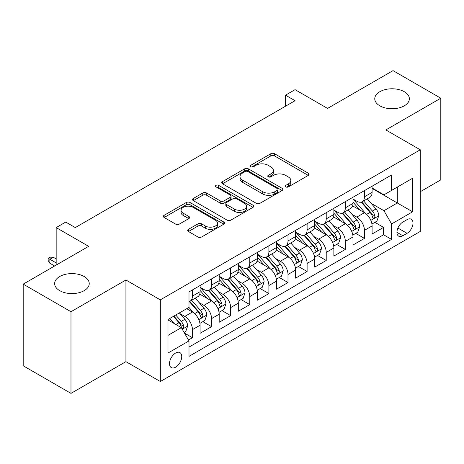 <?xml version="1.0" encoding="UTF-8"?>
<svg xmlns="http://www.w3.org/2000/svg" width="464" height="464" viewBox="0 0 464 464"><rect width="100%" height="100%" fill="white"/><g stroke="black" fill="none" stroke-linecap="round" stroke-linejoin="round"><path stroke-width="0.7" d="M285.76 186.899A1.856 1.073 0 0 0 288.388 186.899L308.316 175.392A2.651 1.531 0 0 0 309.094 174.313A2.651 1.531 0 0 0 308.316 173.229L274.549 153.729A2.651 1.531 0 0 0 270.796 153.729L250.867 165.242A1.856 1.073 0 0 0 250.322 165.996A1.856 1.073 0 0 0 250.867 166.756A1.856 1.073 0 0 0 253.489 166.756L256.07 165.265A8.491 4.901 0 0 1 268.076 165.265L270.889 166.889A8.491 4.901 0 0 1 273.377 170.358A8.491 4.901 0 0 1 270.889 173.82L268.314 175.311A1.856 1.073 0 0 0 267.769 176.071A1.856 1.073 0 0 0 268.314 176.83A1.856 1.073 0 0 0 270.941 176.83L273.516 175.34A8.491 4.901 0 0 1 285.522 175.34L288.335 176.964A8.491 4.901 0 0 1 290.824 180.432A8.491 4.901 0 0 1 288.335 183.895L285.76 185.385A1.856 1.073 0 0 0 285.215 186.145A1.856 1.073 0 0 0 285.76 186.899L285.76 185.385M84.17 276.521A17.296 9.988 0 0 0 65.314 274.357A17.296 9.988 0 0 0 54.636 283.585A17.296 9.988 0 0 0 59.705 290.644A17.296 9.988 0 0 0 78.555 292.813A17.296 9.988 0 0 0 89.233 283.585A17.296 9.988 0 0 0 84.17 276.521M404.295 91.698A17.296 9.988 0 0 0 385.445 89.535A17.296 9.988 0 0 0 374.767 98.762A17.296 9.988 0 0 0 379.83 105.821A17.296 9.988 0 0 0 398.686 107.984A17.296 9.988 0 0 0 409.364 98.762A17.296 9.988 0 0 0 404.295 91.698M175.618 367.169A8.648 4.994 120 0 0 181.267 359.548A8.648 4.994 120 0 0 179.945 352.617A8.648 4.994 120 0 0 175.618 353.046A8.648 4.994 120 0 0 169.969 360.667A8.648 4.994 120 0 0 171.297 367.598A8.648 4.994 120 0 0 175.618 367.169M188.442 229.332A2.651 1.531 0 0 0 187.665 230.417A2.651 1.531 0 0 0 188.442 231.495L197.913 236.965A2.651 1.531 0 0 0 201.666 236.965L223.805 224.187A2.651 1.531 0 0 0 224.582 223.103A2.651 1.531 0 0 0 223.805 222.018L190.037 202.524A2.651 1.531 0 0 0 186.284 202.524L164.146 215.308A2.651 1.531 0 0 0 163.369 216.386A2.651 1.531 0 0 0 164.146 217.471L175.589 224.077A2.651 1.531 0 0 0 179.342 224.077L188.819 218.608A2.651 1.531 0 0 0 189.596 217.523A2.651 1.531 0 0 0 188.819 216.444L183.141 213.167A7.099 4.095 0 0 1 181.064 210.267A7.099 4.095 0 0 1 185.443 206.486A7.099 4.095 0 0 1 193.181 207.373L215.412 220.209A7.099 4.095 0 0 1 217.488 223.103A7.099 4.095 0 0 1 213.109 226.89A7.099 4.095 0 0 1 205.372 226.003L201.666 223.863A2.651 1.531 0 0 0 197.913 223.863L188.442 229.332L188.442 231.495M420.256 191.725L440.8 179.864L440.8 98.211L393.02 70.621L327.561 108.414L295.069 89.656L285.517 95.172L295.069 100.694L75.278 227.586L65.726 222.07L56.167 227.586L56.167 265.101M70.98 311.721L70.98 393.379L125.93 361.653L125.93 280.001L70.98 311.721L23.2 284.136L88.659 246.343L56.167 227.586M125.93 280.001L160.329 299.86L420.256 149.797L420.256 231.449L160.329 381.512L160.329 299.86M440.8 98.211L385.851 129.932L420.256 149.797M256.261 203.284A2.651 1.531 0 0 0 260.008 203.284L282.147 190.501A2.651 1.531 0 0 0 282.924 189.422A2.651 1.531 0 0 0 282.147 188.338L248.379 168.838A2.651 1.531 0 0 0 244.627 168.838L222.494 181.621A2.651 1.531 0 0 0 221.717 182.706A2.651 1.531 0 0 0 222.494 183.785L256.261 203.284M216.763 187.305A1.856 1.073 0 0 1 218.648 187.566L218.648 185.356L252.979 205.181A2.651 1.531 0 0 1 253.756 206.26A2.651 1.531 0 0 1 252.979 207.344L230.84 220.127A2.651 1.531 0 0 1 227.087 220.127L193.32 200.628L193.32 198.464A2.651 1.531 0 0 0 192.543 199.549A2.651 1.531 0 0 0 193.32 200.628M193.32 198.464L202.791 192.995A2.651 1.531 0 0 1 206.544 192.995L220.238 200.9A2.651 1.531 0 0 0 223.99 200.9L230.277 197.27A2.651 1.531 0 0 0 231.055 196.191A2.651 1.531 0 0 0 230.277 195.106L216.021 186.876A1.856 1.073 0 0 1 215.476 186.116A1.856 1.073 0 0 1 216.624 185.124A1.856 1.073 0 0 1 218.648 185.356M70.98 393.379L23.2 365.789L23.2 284.136M188.471 339.996L192.438 337.711L184.504 333.129M179.997 313.641L184.794 316.413A10.811 6.241 60 0 1 192.438 329.655L200.083 325.241L200.083 333.297L211.549 326.673L202.855 321.656M199.108 302.609L203.905 305.376A10.811 6.241 60 0 1 211.549 318.617L219.194 314.203L219.194 322.26L230.66 315.642L221.966 310.619M218.219 291.572L223.016 294.344A10.811 6.241 60 0 1 230.66 307.586L238.305 303.172L238.305 311.228L249.777 304.604L241.077 299.587M237.33 280.54L242.127 283.307A10.811 6.241 60 0 1 249.777 296.548L257.421 292.134L257.421 300.191L268.888 293.573L260.188 288.55M256.441 269.503L261.244 272.275A10.811 6.241 60 0 1 268.888 285.517L276.532 281.103L276.532 289.159L287.999 282.535L279.305 277.518M275.558 258.471L280.355 261.244A10.811 6.241 60 0 1 287.999 274.485L295.643 270.071L295.643 278.122L307.11 271.504L298.416 266.481M294.669 247.434L299.466 250.206A10.811 6.241 60 0 1 307.11 263.448L314.754 259.034L314.754 267.09L326.221 260.466L317.527 255.449M313.78 236.402L318.577 239.175A10.811 6.241 60 0 1 326.221 252.416L333.865 248.002L333.865 256.053L345.338 249.435L336.638 244.412M332.891 225.365L337.688 228.137A10.811 6.241 60 0 1 345.338 241.379L352.982 236.965L352.982 245.021L364.449 238.397L364.449 230.347A10.811 6.241 -120 0 0 356.804 217.106L352.002 214.333M355.749 233.38L364.449 238.397M200.083 325.241A10.811 6.241 -120 0 0 192.438 311.999L186.702 308.688M219.194 314.203A10.811 6.241 -120 0 0 211.549 300.962L199.729 294.141M238.305 303.172A10.811 6.241 -120 0 0 230.66 289.93L218.84 283.104M257.421 292.134A10.811 6.241 -120 0 0 249.777 278.893L237.957 272.072M276.532 281.103A10.811 6.241 -120 0 0 268.888 267.861L257.068 261.035M295.643 270.071A10.811 6.241 -120 0 0 287.999 256.83L276.179 250.003M314.754 259.034A10.811 6.241 -120 0 0 307.11 245.792L295.29 238.972M333.865 248.002A10.811 6.241 -120 0 0 326.221 234.761L314.401 227.934M352.982 236.965A10.811 6.241 -120 0 0 345.338 223.723L333.517 216.903M407.067 219.64L402.862 222.07A8.381 4.837 120 0 0 397.387 229.454A8.381 4.837 120 0 0 398.675 236.164A8.381 4.837 120 0 0 402.862 235.753L407.067 233.322A8.381 4.837 120 0 0 412.542 225.939A8.381 4.837 120 0 0 411.255 219.228A8.381 4.837 120 0 0 407.067 219.64M167.974 335.391L181.354 327.665L188.999 340.907L188.999 356.358L391.587 239.395L391.587 223.944L383.943 210.702L371.113 203.302M188.999 340.907L167.974 353.046L167.974 319.499L188.999 307.365L188.999 291.914L391.587 174.951L391.587 190.402L412.612 178.263L412.612 211.81L391.587 223.944M200.083 287.28L203.905 289.49A10.811 6.241 60 0 0 209.31 290.023L216.955 285.609A10.811 6.241 -120 0 0 219.194 280.662L219.194 274.479M219.194 276.248L223.016 278.452A10.811 6.241 60 0 0 228.421 278.992L236.066 274.578A10.811 6.241 -120 0 0 238.305 269.625L238.305 263.448M238.305 265.211L242.127 267.421A10.811 6.241 60 0 0 247.532 267.954L255.183 263.54A10.811 6.241 -120 0 0 257.421 258.593L257.421 252.41M257.421 254.179L261.244 256.383A10.811 6.241 60 0 0 266.649 256.923L274.294 252.509A10.811 6.241 -120 0 0 276.532 247.556L276.532 241.379M276.532 243.142L280.355 245.352A10.811 6.241 60 0 0 285.76 245.885L293.405 241.471A10.811 6.241 -120 0 0 295.643 236.524L295.643 230.347M295.643 232.11L299.466 234.314A10.811 6.241 60 0 0 304.871 234.854L312.516 230.44A10.811 6.241 -120 0 0 314.754 225.492L314.754 219.31M314.754 221.079L318.577 223.283A10.811 6.241 60 0 0 323.982 223.816L331.627 219.402A10.811 6.241 -120 0 0 333.865 214.455L333.865 208.278M333.865 210.041L337.688 212.251A10.811 6.241 60 0 0 343.093 212.785L350.743 208.371A10.811 6.241 -120 0 0 352.982 203.423L352.982 197.241M188.999 347.089L383.56 234.761L383.56 227.366L372.093 233.989L372.093 225.933A10.811 6.241 -120 0 0 364.449 212.692L352.628 205.865M352.982 199.01L356.804 201.214A10.811 6.241 -120 0 0 362.21 201.747A10.811 6.241 -120 0 0 364.449 196.8L364.449 190.623M362.21 201.747L369.854 197.333A10.811 6.241 -120 0 0 372.093 192.386L372.093 186.209M192.438 289.93L192.438 296.107A10.811 6.241 60 0 1 190.199 301.061A10.811 6.241 60 0 1 188.999 301.496M190.199 301.061L197.844 296.647A10.811 6.241 -120 0 0 200.083 291.694L200.083 285.517M211.549 278.893L211.549 285.076A10.811 6.241 60 0 1 209.31 290.023M230.66 267.861L230.66 274.038A10.811 6.241 60 0 1 228.421 278.992M249.777 256.824L249.777 263.007A10.811 6.241 60 0 1 247.532 267.954M268.888 245.792L268.888 251.969A10.811 6.241 60 0 1 266.649 256.923M287.999 234.761L287.999 240.938A10.811 6.241 60 0 1 285.76 245.885M307.11 223.723L307.11 229.9A10.811 6.241 60 0 1 304.871 234.854M326.221 212.692L326.221 218.869A10.811 6.241 60 0 1 323.982 223.816M345.338 201.654L345.338 207.837A10.811 6.241 60 0 1 343.093 212.785M345.338 241.379L345.338 249.435M326.221 252.416L326.221 260.466M307.11 263.448L307.11 271.504M287.999 274.485L287.999 282.535M268.888 285.517L268.888 293.573M249.777 296.548L249.777 304.604M230.66 307.586L230.66 315.642M211.549 318.617L211.549 326.673M192.438 329.655L192.438 337.711M181.354 327.665L167.974 319.945M383.943 210.702L397.317 202.983L397.317 187.091L412.612 178.263M372.093 188.413L412.612 211.81M372.093 187.972L383.943 194.816L391.587 190.402M125.93 361.653L160.329 381.512M285.517 95.172L285.517 106.21M374.866 222.343L383.56 227.366M383.56 234.761L391.587 239.395M286.503 187.166L288.335 186.105A8.491 4.901 0 0 0 290.824 182.636L290.824 180.432M273.377 170.358L273.377 172.562A8.491 4.901 0 0 1 270.889 176.03L269.056 177.091M308.282 175.415L274.549 155.939A2.651 1.531 0 0 0 270.796 155.939L251.61 167.017M282.112 190.524L248.379 171.048A2.651 1.531 0 0 0 244.627 171.048L222.529 183.808M277.46 190.176A1.856 1.073 0 0 0 278 189.422A1.856 1.073 0 0 0 277.46 188.662L247.817 171.547A1.856 1.073 0 0 0 245.189 171.547L242.469 173.118A8.491 4.901 0 0 0 239.987 176.587A8.491 4.901 0 0 0 242.469 180.049L262.728 191.748A8.491 4.901 0 0 0 274.74 191.748L277.46 190.176L277.46 192.386A1.856 1.073 0 0 0 278 191.626L278 189.422M239.987 176.587L239.987 178.791A8.491 4.901 0 0 0 242.469 182.259L242.469 180.049M277.46 192.386L274.74 193.958A8.491 4.901 0 0 1 262.728 193.958L242.469 182.259M193.355 200.651L202.791 195.199L202.791 192.995M231.055 196.191L231.055 198.395A2.651 1.531 0 0 1 230.277 199.479L223.99 203.104A2.651 1.531 0 0 1 220.238 203.104L206.544 195.199A2.651 1.531 0 0 0 202.791 195.199M218.648 187.566L252.938 207.367M234.453 209.107A7.099 4.095 0 0 0 242.185 209.995A7.099 4.095 0 0 0 246.564 206.207A7.099 4.095 0 0 0 244.487 203.307L236.657 198.789A2.651 1.531 0 0 0 232.905 198.789L226.618 202.414A2.651 1.531 0 0 0 225.84 203.499A2.651 1.531 0 0 0 226.618 204.583L234.453 209.107L234.453 211.311A7.099 4.095 0 0 0 242.185 212.199A7.099 4.095 0 0 0 246.564 208.411L246.564 206.207M225.84 203.499L225.84 205.709A2.651 1.531 0 0 0 226.618 206.787L226.618 204.583M234.453 211.311L226.618 206.787M217.488 223.103L217.488 225.313A7.099 4.095 0 0 1 213.109 229.094A7.099 4.095 0 0 1 205.372 228.207L201.666 226.067A2.651 1.531 0 0 0 197.913 226.067L188.477 231.519M181.064 210.267L181.064 212.477A7.099 4.095 0 0 0 183.141 215.371L183.141 213.167M188.784 218.631L183.141 215.371M223.77 224.205L190.037 204.734A2.651 1.531 0 0 0 186.284 204.734L164.181 217.494M371.931 224.037L376.872 221.189L378.781 215.667A7.163 4.135 -120 0 0 375.991 208.945L367.256 198.836M365.51 213.388L355.151 201.399A20.677 11.936 -120 0 0 352.982 199.126M359.832 210.024L354.038 203.319A17.162 9.906 -120 0 0 352.982 202.165M361.236 202.136L370.069 212.367A7.163 4.135 60 0 1 372.621 217.297L373.143 218.15L374.112 218.01L374.755 217.222L374.912 215.975A7.163 4.135 -120 0 0 372.36 211.039L363.625 200.929M361.752 201.973L371.246 212.959A3.648 2.105 60 0 1 372.163 214.385L374.912 215.975M352.82 235.074L357.756 232.22L359.67 226.705A7.163 4.135 -120 0 0 356.88 219.977L348.145 209.867M346.399 224.425L336.04 212.431A20.677 11.936 -120 0 0 333.865 210.157M340.715 221.061L334.927 214.351A17.162 9.906 -120 0 0 333.865 213.196M342.125 213.173L350.952 223.399A7.163 4.135 60 0 1 353.51 228.334L354.026 229.181L354.995 229.048L355.644 228.259L355.801 227.006A7.163 4.135 -120 0 0 353.249 222.076L344.514 211.967M342.641 213.005L352.13 223.996A3.648 2.105 60 0 1 353.052 225.423L355.801 227.006M333.709 246.106L338.645 243.258L340.559 237.736A7.163 4.135 -120 0 0 337.769 231.014L329.034 220.905M327.282 235.457L316.929 223.468A20.677 11.936 -120 0 0 314.754 221.195M321.604 232.093L315.816 225.388A17.162 9.906 -120 0 0 314.754 224.234M323.008 224.205L331.841 234.43A7.163 4.135 60 0 1 334.393 239.366L334.915 240.219L335.884 240.079L336.533 239.291L336.69 238.044A7.163 4.135 -120 0 0 334.138 233.108L325.403 222.998M323.53 224.042L333.019 235.028A3.648 2.105 60 0 1 333.941 236.454L336.69 238.044M314.592 257.143L319.534 254.289L321.442 248.774A7.163 4.135 -120 0 0 318.652 242.046L309.923 231.936M308.171 246.494L297.818 234.5A20.677 11.936 -120 0 0 295.643 232.226M302.493 243.124L296.699 236.42A17.162 9.906 -120 0 0 295.643 235.265M303.897 235.242L312.73 245.468A7.163 4.135 60 0 1 315.282 250.403L315.804 251.25L316.773 251.117L317.422 250.328L317.579 249.075A7.163 4.135 -120 0 0 315.021 244.145L306.292 234.036M304.419 235.074L313.908 246.065A3.648 2.105 60 0 1 314.83 247.492L317.579 249.075M295.481 268.175L300.423 265.321L302.331 259.805A7.163 4.135 -120 0 0 299.541 253.083L290.812 242.974M289.06 257.526L278.707 245.537A20.677 11.936 -120 0 0 276.532 243.264M283.382 254.162L277.588 247.457A17.162 9.906 -120 0 0 276.532 246.303M284.786 246.274L293.619 256.499A7.163 4.135 60 0 1 296.171 261.435L296.693 262.288L297.662 262.148L298.306 261.36L298.462 260.113A7.163 4.135 -120 0 0 295.91 255.177L287.181 245.067M285.302 246.106L294.797 257.097A3.648 2.105 60 0 1 295.713 258.523L298.462 260.113M276.37 279.212L281.312 276.358L283.22 270.843A7.163 4.135 -120 0 0 280.43 264.115L271.701 254.005M269.949 268.563L259.591 256.569A20.677 11.936 -120 0 0 257.421 254.295M264.271 265.193L258.477 258.489A17.162 9.906 -120 0 0 257.421 257.334M265.675 257.311L274.508 267.537A7.163 4.135 60 0 1 277.06 272.472L277.582 273.319L278.551 273.18L279.195 272.397L279.351 271.144A7.163 4.135 -120 0 0 276.799 266.214L268.064 256.099M266.191 257.143L275.686 268.128A3.648 2.105 60 0 1 276.602 269.561L279.351 271.144M257.259 290.244L262.195 287.39L264.109 281.874A7.163 4.135 -120 0 0 261.319 275.152L252.584 265.037M250.838 279.595L240.48 267.606A20.677 11.936 -120 0 0 238.305 265.333M245.154 276.231L239.366 269.526A17.162 9.906 -120 0 0 238.305 268.372M246.564 268.343L255.391 278.568A7.163 4.135 60 0 1 257.949 283.504L258.471 284.351L259.434 284.217L260.084 283.429L260.24 282.182A7.163 4.135 -120 0 0 257.688 277.246L248.953 267.136M247.08 268.175L256.569 279.166A3.648 2.105 60 0 1 257.491 280.592L260.24 282.182M238.148 301.275L243.084 298.427L244.998 292.912A7.163 4.135 -120 0 0 242.208 286.184L233.473 276.074M231.722 290.626L221.369 278.638A20.677 11.936 -120 0 0 219.194 276.364M226.043 287.262L220.255 280.558A17.162 9.906 -120 0 0 219.194 279.403M227.447 279.38L236.28 289.606A7.163 4.135 60 0 1 238.832 294.541L239.354 295.388L240.323 295.249L240.973 294.466L241.129 293.213A7.163 4.135 -120 0 0 238.577 288.283L229.842 278.168M227.969 279.212L237.458 290.197A3.648 2.105 60 0 1 238.38 291.624L241.129 293.213M219.037 312.313L223.973 309.459L225.881 303.943A7.163 4.135 -120 0 0 223.097 297.215L214.362 287.106M212.611 301.664L202.258 289.675A20.677 11.936 -120 0 0 200.083 287.402M206.932 298.3L201.138 291.595A17.162 9.906 -120 0 0 200.083 290.441M208.336 290.412L217.169 300.637A7.163 4.135 60 0 1 219.721 305.573L220.243 306.42L221.212 306.286L221.862 305.498L222.018 304.251A7.163 4.135 -120 0 0 219.46 299.315L210.731 289.205M208.858 290.244L218.347 301.235A3.648 2.105 60 0 1 219.269 302.661L222.018 304.251M199.92 323.344L204.862 320.496L206.77 314.975A7.163 4.135 -120 0 0 203.98 308.253L195.251 298.143M193.5 312.695L188.929 307.406M187.821 309.331L187.079 308.473M189.225 301.449L198.058 311.675A7.163 4.135 60 0 1 200.61 316.605L201.132 317.457L202.101 317.318L202.745 316.535L202.907 315.282A7.163 4.135 -120 0 0 200.349 310.346L191.62 300.237M189.747 301.281L199.236 312.266A3.648 2.105 60 0 1 200.152 313.693L202.907 315.282M184.127 332.468L185.751 331.528L187.659 326.012A7.163 4.135 -120 0 0 184.869 319.284L179.371 312.922M174.238 323.559L169.818 318.437M168.71 320.369L167.974 319.516M173.449 316.344L178.947 322.706A7.163 4.135 60 0 1 181.499 327.642L182.021 328.489L182.99 328.355L183.634 327.567L183.79 326.32A7.163 4.135 -120 0 0 181.238 321.384L175.74 315.015M173.89 316.088L180.125 323.304A3.648 2.105 60 0 1 181.041 324.73L183.79 326.32M49.863 263.227L48.14 260.466L48.14 258.262L50.054 257.16L53.302 257.271L49.863 259.254L49.863 263.227L54.636 265.988M48.14 258.262L56.167 262.897M53.302 257.271L56.167 258.924M184.794 316.413L192.438 311.999M203.905 305.376L211.549 300.962M223.016 294.344L230.66 289.93M242.127 283.307L249.777 278.893M261.244 272.275L268.888 267.861M280.355 261.244L287.999 256.83M299.466 250.206L307.11 245.792M318.577 239.175L326.221 234.761M337.688 228.137L345.338 223.723M356.804 217.106L364.449 212.692M364.449 196.8L372.093 192.386M192.438 296.107L200.083 291.694M211.549 285.076L219.194 280.662M230.66 274.038L238.305 269.625M249.777 263.007L257.421 258.593M268.888 251.969L276.532 247.556M287.999 240.938L295.643 236.524M307.11 229.9L314.754 225.492M326.221 218.869L333.865 214.455M345.338 207.837L352.982 203.423M364.449 230.347L372.093 225.933M397.903 228.033L407.067 233.322M396.94 232.331L402.862 235.753M288.335 186.105L288.335 183.895M268.314 176.83L268.314 175.311M270.889 176.03L270.889 173.82M250.867 166.756L250.867 165.242M270.796 155.939L270.796 153.729M274.549 155.939L274.549 153.729M308.316 175.392L308.316 173.229M222.494 183.785L222.494 181.621M244.627 171.048L244.627 168.838M248.379 171.048L248.379 168.838M282.147 190.501L282.147 188.338M262.728 193.958L262.728 191.748M274.74 193.958L274.74 191.748M206.544 195.199L206.544 192.995M220.238 203.104L220.238 200.9M223.99 203.104L223.99 200.9M230.277 199.479L230.277 197.27M252.979 207.344L252.979 205.181M197.913 226.067L197.913 223.863M201.666 226.067L201.666 223.863M205.372 228.207L205.372 226.003M188.819 218.608L188.819 216.444M164.146 217.471L164.146 215.308M186.284 204.734L186.284 202.524M190.037 204.734L190.037 202.524M223.805 224.187L223.805 222.018M370.84 220.365L378.734 215.806M355.151 201.399L356.137 200.831M372.36 211.039L375.991 208.945M366.653 214.339L370.069 212.367M351.729 231.397L359.623 226.844M336.04 212.431L337.026 211.862M353.249 222.076L356.88 219.977M347.536 225.371L350.952 223.399M332.613 242.434L340.506 237.875M316.929 223.468L317.915 222.9M334.138 233.108L337.769 231.014M328.425 236.408L331.841 234.43M313.502 253.466L321.395 248.913M297.818 234.5L298.799 233.931M315.021 244.145L318.652 242.046M309.314 247.44L312.73 245.468M294.391 264.503L302.284 259.944M278.707 245.537L279.688 244.969M295.91 255.177L299.541 253.083M290.203 258.471L293.619 256.499M275.28 275.535L283.173 270.976M259.591 256.569L260.577 256M276.799 266.214L280.43 264.115M271.092 269.509L274.508 267.537M256.169 286.572L264.062 282.013M240.48 267.606L241.466 267.038M257.688 277.246L261.319 275.152M251.975 280.54L255.391 278.568M237.052 297.604L244.946 293.045M221.369 278.638L222.355 278.069M238.577 288.283L242.208 286.184M232.864 291.578L236.28 289.606M217.941 308.641L225.835 304.082M202.258 289.675L203.238 289.107M219.46 299.315L223.097 297.215M213.753 302.609L217.169 300.637M198.83 319.673L206.724 315.114M200.349 310.346L203.98 308.253M194.642 313.647L198.058 311.675M182.259 329.237L187.613 326.151M181.238 321.384L184.869 319.284M175.856 324.493L178.947 322.706"/></g></svg>
